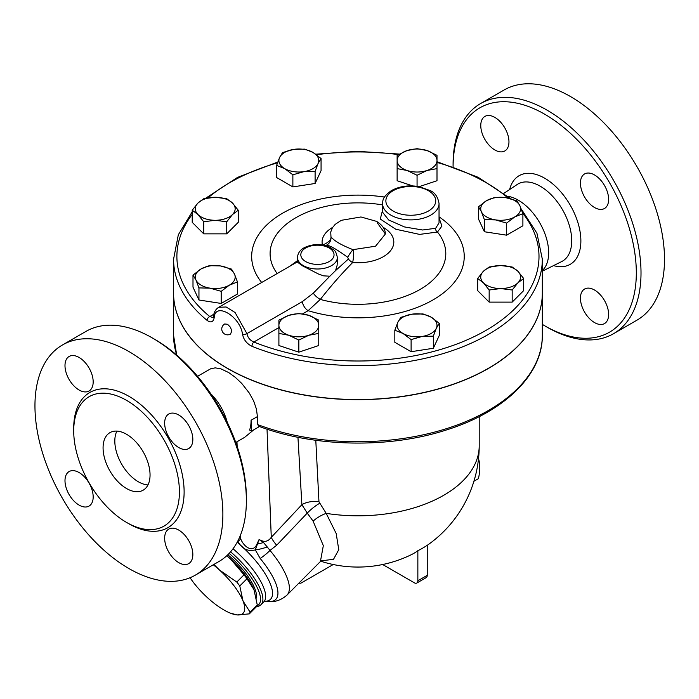 <?xml version="1.0" encoding="UTF-8"?>
<svg xmlns="http://www.w3.org/2000/svg" width="699" height="699" viewBox="0 0 699 699"><rect width="100%" height="100%" fill="white"/><g stroke="black" fill="none" stroke-linecap="round" stroke-linejoin="round"><path stroke-width="1.05" d="M544.696 325.778L547.046 327.141A132.88 76.724 -120 0 0 613.495 333.72A132.88 76.724 -120 0 0 633.862 227.236A132.88 76.724 -120 0 0 547.046 110.136A132.88 76.724 -120 0 0 480.606 103.557A132.88 76.724 -120 0 0 453.083 164.387L453.083 166.729A129.56 74.802 60 0 1 544.696 114.208A129.56 74.802 60 0 1 636.317 272.89A129.56 74.802 60 0 1 544.696 325.778A129.56 74.802 60 0 1 542.328 324.38M480.772 125.549A19.93 11.507 60 0 1 484.905 116.418A19.93 11.507 60 0 1 500.266 121.766A19.93 11.507 60 0 1 508.959 141.818A19.93 11.507 60 0 1 504.835 150.949A19.93 11.507 60 0 1 489.475 145.61A19.93 11.507 60 0 1 480.772 125.549M608.628 314.445A19.93 11.507 60 0 1 604.495 323.567A19.93 11.507 60 0 1 589.135 318.228A19.93 11.507 60 0 1 580.441 298.167A19.93 11.507 60 0 1 584.565 289.045A19.93 11.507 60 0 1 599.925 294.384A19.93 11.507 60 0 1 608.628 314.445M594.534 174.951A19.93 11.507 60 0 1 607.553 192.513A19.93 11.507 60 0 1 604.495 208.485A19.93 11.507 60 0 1 594.534 207.498A19.93 11.507 60 0 1 581.507 189.936A19.93 11.507 60 0 1 584.565 173.964A19.93 11.507 60 0 1 594.534 174.951M507.928 196.305A42.936 24.788 60 0 1 518.3 200.185A42.936 24.788 60 0 1 545.552 235.519A42.936 24.788 60 0 1 542.328 270.539M480.606 103.557L504.101 89.996A132.88 76.724 60 0 1 570.541 96.576A132.88 76.724 60 0 1 657.348 213.667A132.88 76.724 60 0 1 636.99 320.151M210.783 393.773A38.2 22.053 60 0 1 227.236 422.283M246.371 500.737L246.371 498.02A129.56 74.802 -120 0 0 154.759 339.338A129.56 74.802 -120 0 0 154.75 339.338L152.408 337.984A132.88 76.724 60 0 1 246.371 500.737A132.88 76.724 60 0 1 218.848 561.568L195.353 575.128A132.88 76.724 60 0 1 62.473 498.404A132.88 76.724 60 0 1 62.473 344.965A132.88 76.724 60 0 1 128.913 351.545A132.88 76.724 60 0 1 215.72 468.645A132.88 76.724 60 0 1 195.353 575.128M62.473 344.965L85.96 331.405A132.88 76.724 60 0 1 152.408 337.984L154.759 339.338M126.563 400.37A74.749 43.155 60 0 1 175.397 466.242A74.749 43.155 60 0 1 163.942 526.137A74.749 43.155 60 0 1 89.192 482.983A74.749 43.155 60 0 1 89.192 396.674A74.749 43.155 60 0 1 126.563 400.37M178.743 447.552A19.93 11.507 60 0 1 165.724 429.99A19.93 11.507 60 0 1 168.774 414.018A19.93 11.507 60 0 1 178.743 415.005A19.93 11.507 60 0 1 191.762 432.567A19.93 11.507 60 0 1 188.713 448.54A19.93 11.507 60 0 1 178.743 447.552M164.649 538.221A19.93 11.507 60 0 1 168.782 529.099A19.93 11.507 60 0 1 184.143 534.438A19.93 11.507 60 0 1 192.837 554.499A19.93 11.507 60 0 1 188.713 563.621A19.93 11.507 60 0 1 173.352 558.283A19.93 11.507 60 0 1 164.649 538.221M79.083 472.541A19.93 11.507 60 0 1 92.102 490.104A19.93 11.507 60 0 1 89.053 506.076A19.93 11.507 60 0 1 79.083 505.097A19.93 11.507 60 0 1 66.064 487.526A19.93 11.507 60 0 1 69.114 471.554A19.93 11.507 60 0 1 79.083 472.541M93.177 381.872A19.93 11.507 60 0 1 89.044 391.003A19.93 11.507 60 0 1 73.692 385.656A19.93 11.507 60 0 1 64.99 365.603A19.93 11.507 60 0 1 69.114 356.473A19.93 11.507 60 0 1 84.474 361.811A19.93 11.507 60 0 1 93.177 381.872M126.563 488.531A33.22 19.179 60 0 1 104.859 459.252A33.22 19.179 60 0 1 109.953 432.637A33.22 19.179 60 0 1 143.173 451.816A33.22 19.179 60 0 1 143.173 490.174A33.22 19.179 60 0 1 126.563 488.531M116.899 431.1A33.22 19.179 -120 0 0 138.306 481.751A33.22 19.179 -120 0 0 147.978 484.923M318.761 332.226L318.761 333.406L308.801 335.275A19.93 11.507 0 0 0 318.761 325.315L318.761 345.516L298.831 352.165L278.901 345.516L278.901 332.226M318.761 320.125L318.761 325.315A19.93 11.507 0 0 0 308.801 315.345L318.761 320.125M542.328 259.189L542.328 293.099A184.379 106.449 180 0 1 442.956 387.552A184.379 106.449 180 0 1 251.963 380.195A184.379 106.449 180 0 1 227.577 368.364A184.379 106.449 180 0 1 173.57 293.099L173.57 259.189A184.379 106.449 0 0 0 207.079 320.378C210.827 323.008 213.186 322.16 214.174 317.835C214.873 301.435 240.072 316.053 242.518 334.201C243.645 339.74 246.791 343.768 251.963 346.293A184.379 106.449 0 0 0 442.956 353.65A184.379 106.449 0 0 0 542.328 259.189L536.937 233.213L521.236 208.949M224.72 323.969L227.577 324.284L230.521 327.35L231.745 331.099L230.53 334.043A5.81 5.81 0 0 1 222.544 331.938A5.81 5.81 0 0 1 224.72 323.969M207.079 320.378A3.32 2.219 -50.6 0 1 209.796 316.568A181.058 104.527 180 0 1 192.216 214.392M522.73 213.169A181.058 104.527 180 0 1 473.581 336.909A181.058 104.527 180 0 1 253.868 342.012A3.32 1.555 112.1 0 0 251.963 346.293M382.563 210.224L380.282 219.04L395.774 229.228L419.566 234.401L437.46 232.033L441.925 226.057L439.042 217.913M302.615 313.868L308.137 310.679L320.317 299.417C331.038 285.76 341.82 273.466 352.654 262.544A8.309 4.718 46.7 0 1 348.364 259.032L335.564 270.609L337.093 265.419L337.355 261.968M321.068 158.533L318.089 163.496L315.109 171.369L303.995 171.631L292.872 174.802L284.738 168.651A19.93 11.507 0 0 0 303.995 171.631A19.93 11.507 0 0 0 318.089 163.496A19.93 11.507 0 0 0 312.925 152.382L321.068 158.533L321.068 170.643L315.109 183.479L292.872 186.913L276.603 177.52L276.603 165.41L279.583 157.537A19.93 11.507 0 0 0 284.738 168.651L276.603 165.41M238.245 210.233L232.487 214.541L226.738 221.749L215.231 220.29A19.93 11.507 0 0 0 232.487 214.541A19.93 11.507 0 0 0 232.487 203.033L238.245 210.233L238.245 222.343L226.738 233.85L203.724 233.85L192.216 222.343L192.216 210.233L197.966 203.033A19.93 11.507 0 0 0 197.966 214.541A19.93 11.507 0 0 0 215.231 220.29L203.724 221.749L197.966 214.541L192.216 210.233M237.459 281.933L237.459 294.043L221.19 303.445L198.953 300.002L192.994 287.167L192.994 275.057L201.137 268.905L209.272 265.664L220.386 265.926L231.509 269.098L234.48 274.069L237.459 281.933L229.324 285.183L221.19 291.334L210.067 288.163A19.93 11.507 0 0 0 229.324 285.183A19.93 11.507 0 0 0 234.48 274.069A19.93 11.507 0 0 0 220.386 265.926A19.93 11.507 0 0 0 201.137 268.905A19.93 11.507 0 0 0 195.973 280.019A19.93 11.507 0 0 0 210.067 288.163L198.953 287.892L195.973 280.019L192.994 275.057M412.707 185.917L397.128 180.726L397.128 155.327L407.098 150.547A19.93 11.507 0 0 0 397.128 160.517A19.93 11.507 0 0 0 407.098 170.486L397.128 168.616L397.128 167.437M436.997 167.437L436.997 168.616L427.028 170.486L417.067 175.257L407.098 170.486A19.93 11.507 0 0 0 427.028 170.486A19.93 11.507 0 0 0 436.997 160.517L436.997 180.726L419.199 186.65M523.682 278.499L517.933 282.798A19.93 11.507 0 0 0 517.933 271.291L523.682 278.499L523.682 290.609L512.175 302.117L489.16 302.117L477.653 290.609L477.653 278.499L483.402 271.291L489.16 266.992L500.667 265.533L512.175 266.992L517.933 271.291A19.93 11.507 0 0 0 500.667 265.533A19.93 11.507 0 0 0 483.402 271.291A19.93 11.507 0 0 0 483.402 282.798L477.653 278.499M439.295 323.322L439.295 335.433L433.336 348.268L411.108 351.711L394.83 342.318L394.83 330.208L397.81 322.335L400.789 317.372L411.903 314.192L423.017 313.93L431.161 317.171L439.295 323.322L436.316 328.294A19.93 11.507 0 0 0 431.161 317.171A19.93 11.507 0 0 0 411.903 314.192A19.93 11.507 0 0 0 397.81 322.335A19.93 11.507 0 0 0 402.974 333.449L394.83 330.208M522.896 213.676L514.761 216.917A19.93 11.507 0 0 0 519.916 205.803A19.93 11.507 0 0 0 505.823 197.668L516.945 200.84L519.916 205.803L522.896 213.676L522.896 225.786L506.626 235.179L484.39 231.745L478.439 218.909L478.439 206.799L486.574 200.648L494.709 197.398L505.823 197.668A19.93 11.507 0 0 0 486.574 200.648A19.93 11.507 0 0 0 481.41 211.762L478.439 206.799M506.626 235.179L506.626 223.077L495.504 219.897L484.39 219.635L481.41 211.762A19.93 11.507 0 0 0 495.504 219.897A19.93 11.507 0 0 0 514.761 216.917L506.626 223.077M297.494 257.494A19.93 11.507 0 0 0 303.331 265.629A19.93 11.507 0 0 0 335.564 262.265A19.93 11.507 0 0 0 337.355 257.494C335.529 248.792 333.606 250.53 330.679 247.743C321.933 243.575 313.143 243.54 304.327 247.664C300.028 249.997 297.757 253.274 297.494 257.494L297.521 262.204L302.711 265.943L318.508 274.025L323.602 275.852L329.876 276.201L313.309 293.143A8.309 3.172 39.7 0 0 320.317 299.417A87.847 50.721 180 0 0 419.95 289.517A87.847 50.721 180 0 0 437.46 232.033A3.32 2.857 62.5 0 1 435.652 228.302L422.598 229.997L404.459 226.93L388.67 219.975L382.563 212.199L382.563 203.584A28.24 16.304 0 0 0 390.837 215.109A28.24 16.304 0 0 0 421.611 218.647A28.24 16.304 0 0 0 439.042 203.584C437.906 196.9 434.953 192.566 430.173 190.591L419.26 186.668C408.784 184.886 399.461 186.214 391.309 190.661C381.855 197.502 383.061 200.534 382.563 203.584M439.042 203.584L439.042 222.859L435.652 228.302M297.494 260.657L289.473 266.441M473.905 481.261L478.396 478.675C480.239 470.829 480.239 464.04 478.396 458.317M244.012 574.831L230.521 558.973A41.529 14.163 44.9 0 1 253.842 589.414A41.529 14.163 44.9 0 1 253.842 589.423L246.983 578.737A46.51 15.859 -135.1 0 0 244.012 574.831L236.812 582.066A46.51 15.859 44.9 0 1 239.783 585.972L243.016 600.957A41.529 14.163 -135.1 0 0 219.503 570.043L236.812 582.066M249.325 613.879L237.162 614.928A41.529 14.163 -135.1 0 0 243.016 600.957L250.059 612.114A46.51 15.859 44.9 0 1 249.325 613.879L256.524 606.645A46.51 15.859 -135.1 0 0 257.258 604.88L254.025 589.895M226.782 555.731A41.529 14.163 44.9 0 1 230.521 558.973L226.738 555.766M213.911 564.416L219.503 570.043A41.529 14.163 -135.1 0 0 213.274 564.783M237.162 614.928L230.268 613.102A41.529 14.163 -135.1 0 0 237.162 614.928M190.067 577.732A41.529 14.163 -135.1 0 0 207.795 597.968A41.529 14.163 -135.1 0 0 230.268 613.102M257.258 604.88L250.059 612.114M246.983 578.737L239.783 585.972M227.813 554.753A41.11 14.024 44.9 0 1 256.332 598.091M214.174 317.835A3.32 2.228 -172.3 0 1 213.475 316.193L213.029 317.512L209.796 316.568L213.85 314.227M278.901 327.56L253.868 342.012C250.041 340.352 247.726 337.556 246.922 333.615L235.082 312.514L226.127 306.975L218.682 307.315C215.694 309.229 213.955 312.191 213.475 316.193M439.042 216.812A106.274 61.355 0 0 1 440.728 294.961A106.274 61.355 0 0 1 308.137 310.679A8.309 4.797 60 0 1 302.335 301.618L246.922 333.615A3.32 1.625 171.8 0 1 242.518 334.201M417.067 148.677L427.028 150.547A19.93 11.507 0 0 0 407.098 150.547L417.067 148.677M427.028 150.547L436.997 155.327L436.997 160.517A19.93 11.507 0 0 0 427.028 150.547M500.667 288.556L489.16 290.006L483.402 282.798A19.93 11.507 0 0 0 500.667 288.556A19.93 11.507 0 0 0 517.933 282.798L512.175 290.006L500.667 288.556M433.336 336.158L422.222 336.429A19.93 11.507 0 0 0 436.316 328.294L433.336 336.158L433.336 348.268M422.222 336.429L411.108 339.6L402.974 333.449A19.93 11.507 0 0 0 422.222 336.429M288.862 315.345L298.831 313.475L308.801 315.345A19.93 11.507 0 0 0 288.862 315.345A19.93 11.507 0 0 0 278.901 325.315L278.901 320.125L288.862 315.345M298.831 340.055L288.862 335.275A19.93 11.507 0 0 0 308.801 335.275L298.831 340.055L298.831 352.165M288.862 335.275L278.901 333.406L278.901 325.315A19.93 11.507 0 0 0 288.862 335.275M215.231 197.275L226.738 198.726L232.487 203.033A19.93 11.507 0 0 0 215.231 197.275A19.93 11.507 0 0 0 197.966 203.033L203.724 198.726L215.231 197.275M417.067 186.301L417.067 175.257M484.39 231.745L484.39 219.635M489.16 302.117L489.16 290.006M512.175 302.117L512.175 290.006M411.108 351.711L411.108 339.6M226.738 233.85L226.738 221.749M221.19 303.445L221.19 291.334M198.953 300.002L198.953 287.892M203.724 233.85L203.724 221.749M282.553 152.574L293.676 149.403A19.93 11.507 0 0 0 279.583 157.537L282.553 152.574M293.676 149.403L304.79 149.132L312.925 152.382A19.93 11.507 0 0 0 293.676 149.403M315.109 183.479L315.109 171.369M292.872 186.913L292.872 174.802M259.46 426.53L251.491 431.134L249.587 430.034A38.2 22.053 -120 0 0 251.063 420.265L257.415 416.595L257.8 424.651L258.761 426.268C314.139 447.29 389.107 448.714 446.731 429.868C504.355 411.825 542.826 374.629 542.328 335.275A184.379 106.449 180 0 1 446.067 428.775A184.379 106.449 180 0 1 257.8 424.651M542.328 293.161A184.379 106.449 180 0 1 542.328 293.231A184.379 106.449 180 0 1 428.504 391.58A184.379 106.449 180 0 1 227.577 368.504A184.379 106.449 180 0 1 173.57 293.231A184.379 106.449 180 0 1 173.57 293.161M325.341 245.742L326.599 245.113A8.309 8.205 90.4 0 0 330.985 236.926C331.274 239.844 328.434 242.57 322.475 245.122M313.309 293.143L302.335 301.618M329.876 276.201L335.564 270.609M383.288 227.411A35.867 20.708 0 0 1 389.99 251.369A35.867 20.708 0 0 1 352.654 262.544C353.755 257.188 353.869 252.889 353.012 249.648A8.309 1.704 -55.6 0 0 347.744 257.328L348.364 259.032M385.359 233.999L375.555 246.205L353.012 249.648C341.855 245.358 334.506 241.12 330.985 236.926L330.732 232.033L332.366 227.795L335.179 224.37L341.339 220.307L360.955 216.97L376.639 221.391C382.44 225.148 385.341 229.351 385.359 233.999L377.329 222.894M326.599 245.113C329.954 245.48 337.005 249.552 347.744 257.328M321.243 560.834L333.519 559.296L338.77 549.685L336.184 533.52L326.197 513.372L318.962 501.751L315.791 440.283M197.555 376.307L210.679 368.775L215.24 367.857L220.91 368.854L228.695 372.558L235.161 377.215L241.74 383.419L249.351 393.126L253.65 400.999L256.428 409.055L257.415 416.595M256.55 606.592A48.17 16.427 -135.1 0 0 261.007 604.705A48.17 16.427 -135.1 0 0 230.574 551.817M229.141 553.398A46.51 15.859 44.9 0 1 256.926 605.858M237.826 541.009L238.001 541.288C241.802 548.846 247.568 551.712 255.31 549.895L260.168 558.449A54.933 18.733 44.9 0 1 268.346 601.612C270.95 601.787 278.683 602.468 287.036 595.041A59.799 20.393 -135.1 0 0 270.015 550.419A16.61 4.246 140.4 0 1 260.168 558.449M263.488 542.476L259.076 539.541L255.31 549.895A16.61 4.963 166.8 0 0 267.21 546.924L263.488 542.476A16.61 8.65 -10.6 0 1 257.529 543.909A9.969 4.281 38.9 0 0 257.136 543.691C253.239 553.617 243.934 547.064 240.779 539.034L239.582 537.304M297.949 437.286L301.889 504.678L271.273 537.33A19.93 6.632 43.1 0 0 276.664 545.246L270.015 550.419L267.21 546.924M267.027 429.169L271.273 537.33C268.433 541.279 264.991 542.302 260.928 540.397L259.076 539.541L257.136 543.691M276.664 545.246L307.245 513.118L313.108 521.122L323.322 545.657L320.404 561.515L287.036 595.041M333.222 564.521L301.566 582.791A4.98 2.875 -60 0 1 299.076 583.036A4.98 2.875 -60 0 1 299.023 583.001M382.676 564.521L414.324 582.791A4.98 2.875 60 0 0 416.814 583.036L426.215 577.61A4.98 2.875 -120 0 0 427.246 575.329L427.246 545.264A79.73 46.029 120 0 1 417.853 550.69L417.853 580.755A4.98 2.875 60 0 1 416.814 583.036M313.108 521.122A16.61 6.457 147.9 0 1 326.197 513.372A121.259 70.005 0 0 0 479.208 445.805L479.208 416.639M320.736 561.21A121.259 121.259 0 0 0 411.396 554.648A121.076 69.9 -120 0 0 417.853 550.69M319.565 503.359A16.61 4.36 139.5 0 0 307.245 513.118L301.889 504.678A16.61 9.349 176.6 0 1 318.962 501.751M238.001 541.288A9.969 0.996 145.9 0 0 240.779 539.034L240.613 534.787M235.755 442.476L244.589 437.373L253.842 429.78M251.491 431.134L251.063 420.265M504.031 193.239L517.19 184.501A44.526 25.706 60 0 1 540.24 186.214A44.526 25.706 60 0 1 569.545 226.179A44.526 25.706 60 0 1 561.681 261.566L542.328 271.177M553.547 265.611A51.158 29.541 -120 0 0 580.598 235.572A51.158 29.541 -120 0 0 544.696 178.219A51.158 29.541 -120 0 0 509.623 189.525M127.725 523.088A78.07 45.077 -120 0 0 184.117 492.603A78.07 45.077 -120 0 0 128.913 396.307A78.07 45.077 -120 0 0 73.718 429.553M208.022 197.869A181.058 104.527 180 0 1 277.468 162.841M316.481 154.724A181.058 104.527 180 0 1 398.378 154.584M436.997 162.439A181.058 104.527 180 0 1 508.129 198.088M384.476 197.057A106.274 61.355 0 0 0 276.166 217.293A106.274 61.355 0 0 0 261.688 282.483M277.18 273.545A87.847 50.721 180 0 1 292.208 219.949A87.847 50.721 180 0 1 382.563 204.903M332.61 227.411A35.867 20.708 0 0 0 322.44 244.982M305.681 261.566A16.61 9.594 180 0 1 313.126 245.515A16.61 9.594 180 0 1 333.475 257.267A16.61 9.594 180 0 1 305.681 261.566M393.188 211.046A24.919 14.382 180 0 1 404.354 186.974A24.919 14.382 180 0 1 434.865 204.597A24.919 14.382 180 0 1 393.188 211.046M176.83 355.206A184.379 106.449 180 0 1 173.57 335.275L173.57 293.231M233.02 548.759A48.17 16.427 44.9 0 1 263.776 601.926L261.007 604.705M264.589 601.341A51.088 17.423 -135.1 0 0 269.237 581.306A51.088 17.423 -135.1 0 0 237.153 542.275M427.246 575.329L417.853 580.755M236.97 441.777L237.153 446.46M636.981 320.159L613.495 333.72M510.838 198.761L478.16 177.301L436.997 161.696M399.295 154.068L357.504 151.333L315.738 154.182M277.765 162.019L237.599 177.371L205.558 198.324M192.216 211.78L178.324 234.768L173.57 259.189M297.494 261.81L218.717 307.298M337.355 262.055L337.355 257.494M542.328 335.275L542.328 293.231M176.681 355.075L173.57 335.275M264.764 601.28L263.776 601.926M264.528 601.376L268.346 601.612M322.117 560.423L320.404 561.515M427.246 545.316A121.259 121.259 0 0 0 479.208 445.805"/></g></svg>

